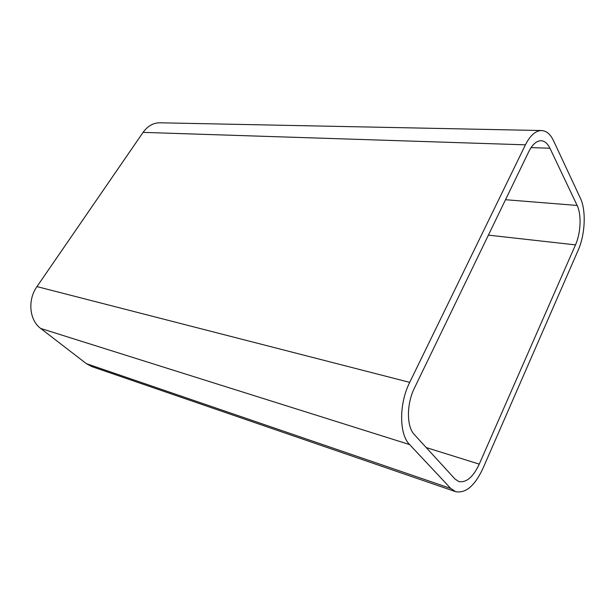<?xml version="1.0" encoding="UTF-8"?>
<svg xmlns="http://www.w3.org/2000/svg" width="615" height="615" viewBox="0 0 615 615"><rect width="100%" height="100%" fill="white"/><g stroke="black" fill="none" stroke-linecap="round" stroke-linejoin="round"><path stroke-width="0.92" d="M549.948 148.253C547.619 143.456 544.667 140.95 541.085 140.735C536.526 140.781 532.436 144.402 528.8 151.597L414.472 387.965C406.454 403.955 406.477 426.641 414.326 434.567L454.962 478.977L458.744 481.522C466.27 482.952 473.104 477.155 479.262 464.141L575.486 244.878C580.837 233.031 581.652 214.581 577.131 205.448L549.948 148.253L531.068 147.6M541.577 130.541L159.985 122.792C153.312 122.816 147.677 126.006 143.08 132.379L36.962 286.605C27.406 299.897 29.335 320.223 40.69 328.448L86.354 363.657L91.704 366.548L455.546 491.646L450.741 488.433L409.59 444.568C399.02 434.213 398.904 403.724 409.705 382.369L525.418 144.833C530.222 135.4 535.604 130.641 541.577 130.541C546.428 130.811 550.41 134.201 553.523 140.72L580.376 198.184C586.295 210.376 585.188 234.592 578.169 250.236L482.936 468.461C474.772 485.858 465.64 493.591 455.546 491.646M577.131 205.448L505.522 199.721M488.395 235.138L575.486 244.878M479.262 464.141L426.203 447.543M40.69 328.448L409.59 444.568M409.705 382.369L36.962 286.605M450.741 488.433L86.354 363.657M143.08 132.379L525.418 144.833"/></g></svg>
